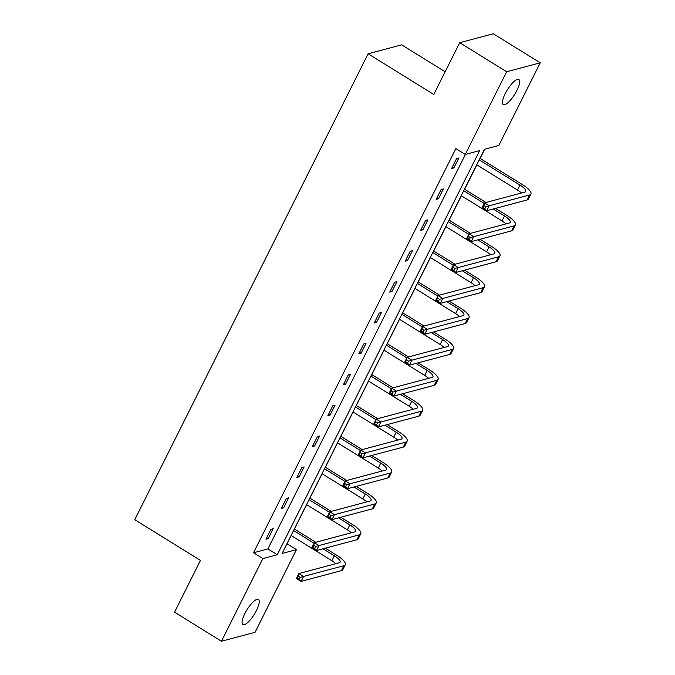 <?xml version="1.0" encoding="UTF-8"?>
<svg xmlns="http://www.w3.org/2000/svg" width="675" height="675" viewBox="0 0 675 675"><rect width="100%" height="100%" fill="white"/><g stroke="black" fill="none" stroke-linecap="round" stroke-linejoin="round"><path stroke-width="1.01" d="M244.856 613.575A14.774 4.32 -58.2 0 1 258.441 599.459A14.774 4.32 -58.2 0 1 256.466 610.478A14.774 4.32 -58.2 0 1 242.882 624.586A14.774 4.32 -58.2 0 1 244.856 613.575M505.246 93.589A14.774 4.32 -58.2 0 1 518.83 79.481A14.774 4.32 -58.2 0 1 516.856 90.492A14.774 4.32 -58.2 0 1 503.272 104.608A14.774 4.32 -58.2 0 1 505.246 93.589M445.163 71.778L401.659 44.837L368.086 53.781L134.764 519.708L200.475 560.402L174.547 612.183L221.476 641.25L262.879 558.579L277.265 554.749L479.638 150.601L465.261 154.432L506.655 71.761L540.236 62.817L498.833 145.488L484.447 149.318L282.074 553.466L296.452 549.636L255.057 632.306L221.476 641.25M368.086 53.781L433.789 94.475L459.726 42.694L493.298 33.75L540.236 62.817M286.875 543.873L291.212 535.545M294.46 529.065L306.678 504.655M309.926 498.167L322.152 473.766M325.392 467.277L337.618 442.876M340.867 436.388L353.084 411.986M356.332 405.498L368.558 381.097M371.798 374.608L384.024 350.207M387.273 343.718L399.49 319.317M402.739 312.829L414.956 288.427M418.205 281.939L430.431 257.538M433.679 251.049L445.897 226.648M449.145 220.16L461.362 195.758M464.611 189.27L476.837 164.86M480.085 158.38L484.642 149.268M287.069 543.822L296.452 549.636M459.726 42.694L506.655 71.761M288.664 497.838L286.394 498.437L281.441 508.343L283.711 507.735L288.664 497.838M319.604 436.058L317.334 436.657L312.373 446.563L314.643 445.956L319.604 436.058M350.536 374.279L348.275 374.878L343.313 384.784L345.583 384.176L350.536 374.279M381.476 312.491L379.207 313.099L374.254 323.004L376.515 322.397L381.476 312.491M412.417 250.712L410.147 251.319L405.186 261.217L407.455 260.618L412.417 250.712M443.348 188.932L441.079 189.54L436.126 199.437L438.396 198.838L443.348 188.932M465.261 154.432L455.87 148.618L253.488 552.766L267.874 548.935L465.455 154.381M458.823 158.043L456.553 158.65L451.592 168.547L453.862 167.948L458.823 158.043M427.882 219.822L425.613 220.43L420.66 230.327L422.921 229.728L427.882 219.822M396.942 281.602L394.673 282.209L389.72 292.106L391.989 291.507L396.942 281.602M366.01 343.389L363.741 343.988L358.779 353.894L361.049 353.287L366.01 343.389M335.07 405.169L332.8 405.768L327.848 415.673L330.109 415.066L335.07 405.169M304.13 466.948L301.868 467.547L296.907 477.453L299.177 476.845L304.13 466.948M273.198 528.727L270.928 529.327L265.967 539.232L268.237 538.625L273.198 528.727M253.488 552.766L262.879 558.579M267.874 548.935L277.265 554.749M452.36 167.02L453.862 167.948M436.894 197.91L438.396 198.838M421.428 228.8L422.921 229.728M405.953 259.689L407.455 260.618M390.488 290.579L391.989 291.507M375.022 321.469L376.515 322.397M359.547 352.358L361.049 353.287M344.081 383.248L345.583 384.176M328.615 414.138L330.109 415.066M313.141 445.028L314.643 445.956M297.675 475.917L299.177 476.845M282.209 506.807L283.711 507.735M266.735 537.697L268.237 538.625M485.84 206.693L483.958 205.529L482.971 207.512L484.844 208.676L485.84 206.693L489.173 205.765L486.692 210.718L482.001 207.807L484.473 202.863L489.173 205.765L529.504 195.016A17.314 4.902 26.6 0 0 530.913 194.054A17.314 4.902 26.6 0 0 522.231 184.486L479.959 158.304M479.182 159.832L519.961 185.093A11.543 3.265 -153.4 0 1 525.749 191.464A11.543 3.265 -153.4 0 1 524.812 192.113L484.473 202.863L483.958 205.529M476.71 164.784L517.489 190.038A11.543 3.265 -153.4 0 1 521.463 193.008M484.844 208.676L486.692 210.718L527.032 199.969A17.314 4.902 26.6 0 0 528.432 199.007L530.913 194.054M482.001 207.807L482.971 207.512M470.365 237.583L468.492 236.419L467.497 238.402L469.378 239.566L470.365 237.583L473.698 236.655L471.218 241.608L466.526 238.697L469.007 233.753L473.698 236.655L514.038 225.906A17.314 4.902 26.6 0 0 515.438 224.944A17.314 4.902 26.6 0 0 506.765 215.376L495.467 208.381M485.932 202.475L464.484 189.194M463.717 190.721L484.203 203.411M493.197 208.98L504.495 215.983A11.543 3.265 -153.4 0 1 510.283 222.362A11.543 3.265 -153.4 0 1 509.347 223.003L469.007 233.753L468.492 236.419M461.236 195.674L502.014 220.927A11.543 3.265 -153.4 0 1 505.997 223.898M469.378 239.566L471.218 241.608L511.557 230.858A17.314 4.902 26.6 0 0 512.966 229.897L515.438 224.944M466.526 238.697L467.497 238.402M454.899 268.473L453.026 267.308L452.031 269.291L453.912 270.456L454.899 268.473L458.232 267.545L455.752 272.498L451.06 269.587L453.541 264.642L458.232 267.545L498.572 256.795A17.314 4.902 26.6 0 0 499.972 255.833A17.314 4.902 26.6 0 0 491.299 246.265L480.001 239.271M470.458 233.364L449.018 220.084M448.251 221.619L468.728 234.301M477.731 239.87L489.029 246.873A11.543 3.265 -153.4 0 1 494.809 253.252A11.543 3.265 -153.4 0 1 493.872 253.893L453.541 264.642L453.026 267.308M445.77 226.564L486.548 251.817A11.543 3.265 -153.4 0 1 490.523 254.787M453.912 270.456L455.752 272.498L496.091 261.748A17.314 4.902 26.6 0 0 497.492 260.786L499.972 255.833M451.06 269.587L452.031 269.291M439.433 299.363L437.552 298.198L436.565 300.181L438.438 301.345L439.433 299.363L442.766 298.434L440.286 303.387L435.594 300.476L438.067 295.532L442.766 298.434L483.097 287.685A17.314 4.902 26.6 0 0 484.507 286.723A17.314 4.902 26.6 0 0 475.824 277.155L464.527 270.16M454.992 264.254L433.553 250.973M432.785 252.509L453.263 265.191M462.257 270.759L473.555 277.762A11.543 3.265 -153.4 0 1 479.343 284.141A11.543 3.265 -153.4 0 1 478.406 284.782L438.067 295.532L437.552 298.198M430.304 257.453L471.083 282.707A11.543 3.265 -153.4 0 1 475.057 285.677M438.438 301.345L440.286 303.387L480.625 292.638A17.314 4.902 26.6 0 0 482.026 291.676L484.507 286.723M435.594 300.476L436.565 300.181M423.959 330.252L422.086 329.088L421.09 331.071L422.972 332.235L423.959 330.252L427.292 329.324L424.82 334.277L420.12 331.366L422.601 326.422L427.292 329.324L467.632 318.583A17.314 4.902 26.6 0 0 469.032 317.613A17.314 4.902 26.6 0 0 460.358 308.045L449.061 301.05M439.526 295.144L418.078 281.863M417.31 283.399L437.797 296.08M446.791 301.649L458.089 308.652A11.543 3.265 -153.4 0 1 463.877 315.031A11.543 3.265 -153.4 0 1 462.94 315.672L422.601 326.422L422.086 329.088M414.83 288.343L455.608 313.597A11.543 3.265 -153.4 0 1 459.591 316.567M422.972 332.235L424.82 334.277L465.151 323.527A17.314 4.902 26.6 0 0 466.56 322.566L469.032 317.613M420.12 331.366L421.09 331.071M408.493 361.142L406.62 359.977L405.624 361.96L407.506 363.125L408.493 361.142L411.826 360.214L409.345 365.167L404.654 362.256L407.135 357.311L411.826 360.214L452.166 349.473A17.314 4.902 26.6 0 0 453.566 348.502A17.314 4.902 26.6 0 0 444.892 338.934L433.595 331.94M424.052 326.033L402.612 312.753M401.844 314.288L422.322 326.97M431.325 332.539L442.623 339.542A11.543 3.265 -153.4 0 1 448.403 345.921A11.543 3.265 -153.4 0 1 447.474 346.562L407.135 357.311L406.62 359.977M399.364 319.233L440.142 344.495A11.543 3.265 -153.4 0 1 444.116 347.456M407.506 363.125L409.345 365.167L449.685 354.417A17.314 4.902 26.6 0 0 451.086 353.455L453.566 348.502M404.654 362.256L405.624 361.96M393.027 392.032L391.146 390.867L390.158 392.85L392.032 394.014L393.027 392.032L396.36 391.103L393.879 396.056L389.188 393.154L391.66 388.201L396.36 391.103L436.691 380.363A17.314 4.902 26.6 0 0 438.1 379.392A17.314 4.902 26.6 0 0 429.418 369.824L418.12 362.829M408.586 356.923L387.146 343.642M386.378 345.178L406.856 357.86M415.851 363.437L427.148 370.432A11.543 3.265 -153.4 0 1 432.937 376.81A11.543 3.265 -153.4 0 1 432 377.452L391.66 388.201L391.146 390.867M383.898 350.123L424.676 375.384A11.543 3.265 -153.4 0 1 428.65 378.346M392.032 394.014L393.879 396.056L434.219 385.307A17.314 4.902 26.6 0 0 435.62 384.345L438.1 379.392M389.188 393.154L390.158 392.85M377.561 422.921L375.68 421.757L374.692 423.74L376.566 424.904L377.561 422.921L380.886 421.993L378.413 426.946L373.714 424.043L376.194 419.091L380.886 421.993L421.225 411.252A17.314 4.902 26.6 0 0 422.634 410.282A17.314 4.902 26.6 0 0 413.952 400.714L402.654 393.719M393.12 387.813L371.672 374.532M370.904 376.068L391.39 388.749M400.385 394.327L411.683 401.321A11.543 3.265 -153.4 0 1 417.471 407.7A11.543 3.265 -153.4 0 1 416.534 408.341L376.194 419.091L375.68 421.757M368.423 381.012L409.202 406.274A11.543 3.265 -153.4 0 1 413.184 409.236M376.566 424.904L378.413 426.946L418.745 416.197A17.314 4.902 26.6 0 0 420.154 415.235L422.634 410.282M373.714 424.043L374.692 423.74M362.087 453.811L360.214 452.655L359.218 454.629L361.1 455.794L362.087 453.811L365.42 452.883L362.939 457.836L358.248 454.933L360.728 449.98L365.42 452.883L405.759 442.142A17.314 4.902 26.6 0 0 407.16 441.172A17.314 4.902 26.6 0 0 398.486 431.603L387.188 424.609M377.646 418.702L356.206 405.422M355.438 406.957L375.916 419.639M384.919 425.216L396.217 432.211A11.543 3.265 -153.4 0 1 401.996 438.59A11.543 3.265 -153.4 0 1 401.068 439.231L360.728 449.98L360.214 452.655M352.957 411.91L393.736 437.164A11.543 3.265 -153.4 0 1 397.71 440.125M361.1 455.794L362.939 457.836L403.279 447.086A17.314 4.902 26.6 0 0 404.679 446.124L407.16 441.172M358.248 454.933L359.218 454.629M346.621 484.701L344.739 483.545L343.752 485.519L345.625 486.683L346.621 484.701L349.954 483.773L347.473 488.725L342.782 485.823L345.254 480.87L349.954 483.773L390.285 473.032A17.314 4.902 26.6 0 0 391.694 472.061A17.314 4.902 26.6 0 0 383.012 462.493L371.714 455.498M362.18 449.592L340.74 436.312M339.972 437.847L360.45 450.529M369.444 456.106L380.742 463.101A11.543 3.265 -153.4 0 1 386.53 469.479A11.543 3.265 -153.4 0 1 385.594 470.121L345.254 480.87L344.739 483.545M337.492 442.8L378.27 468.053A11.543 3.265 -153.4 0 1 382.244 471.015M345.625 486.683L347.473 488.725L387.813 477.976A17.314 4.902 26.6 0 0 389.213 477.014L391.694 472.061M342.782 485.823L343.752 485.519M331.155 515.59L329.273 514.434L328.286 516.409L330.159 517.573L331.155 515.59L334.479 514.671L332.007 519.615L327.308 516.712L329.788 511.76L334.479 514.671L374.819 503.921A17.314 4.902 26.6 0 0 376.228 502.951A17.314 4.902 26.6 0 0 367.546 493.383L356.248 486.388M346.714 480.482L325.266 467.201M324.498 468.737L344.984 481.418M353.978 486.996L365.276 493.99A11.543 3.265 -153.4 0 1 371.064 500.369A11.543 3.265 -153.4 0 1 370.128 501.01L329.788 511.76L329.273 514.434M322.026 473.69L362.796 498.943A11.543 3.265 -153.4 0 1 366.778 501.905M330.159 517.573L332.007 519.615L372.338 508.874A17.314 4.902 26.6 0 0 373.748 507.904L376.228 502.951M327.308 516.712L328.286 516.409M315.681 546.48L313.808 545.324L312.812 547.298L314.693 548.463L315.681 546.48L319.013 545.56L316.533 550.505L311.842 547.602L314.322 542.649L319.013 545.56L359.353 534.811A17.314 4.902 26.6 0 0 360.754 533.841A17.314 4.902 26.6 0 0 352.08 524.273L340.782 517.278M331.239 511.372L309.8 498.091M309.032 499.627L329.51 512.308M338.512 517.885L349.81 524.88A11.543 3.265 -153.4 0 1 355.598 531.259A11.543 3.265 -153.4 0 1 354.662 531.9L314.322 542.649L313.808 545.324M306.551 504.579L347.33 529.833A11.543 3.265 -153.4 0 1 351.304 532.794M314.693 548.463L316.533 550.505L356.873 539.764A17.314 4.902 26.6 0 0 358.273 538.793L360.754 533.841M311.842 547.602L312.812 547.298M300.215 577.378L298.333 576.214L297.346 578.188L299.219 579.352L300.215 577.378L303.548 576.45L301.067 581.394L296.376 578.492L298.856 573.539L303.548 576.45L343.887 565.701A17.314 4.902 26.6 0 0 345.288 564.73A17.314 4.902 26.6 0 0 336.606 555.162L325.308 548.167M315.773 542.261L294.334 528.981M293.566 530.516L314.044 543.198M323.038 548.775L334.344 555.77A11.543 3.265 -153.4 0 1 340.124 562.148A11.543 3.265 -153.4 0 1 339.188 562.79L298.856 573.539L298.333 576.214M291.085 535.469L331.864 560.722A11.543 3.265 -153.4 0 1 335.838 563.684M299.219 579.352L301.067 581.394L341.407 570.653A17.314 4.902 26.6 0 0 342.807 569.683L345.288 564.73M296.376 578.492L297.346 578.188M519.961 185.093L517.489 190.038M529.504 195.016L527.032 199.969M504.495 215.983L502.014 220.927M514.038 225.906L511.557 230.858M489.029 246.873L486.548 251.817M498.572 256.795L496.091 261.748M473.555 277.762L471.083 282.707M483.097 287.685L480.625 292.638M458.089 308.652L455.608 313.597M467.632 318.583L465.151 323.527M442.623 339.542L440.142 344.495M452.166 349.473L449.685 354.417M427.148 370.432L424.676 375.384M436.691 380.363L434.219 385.307M411.683 401.321L409.202 406.274M421.225 411.252L418.745 416.197M396.217 432.211L393.736 437.164M405.759 442.142L403.279 447.086M380.742 463.101L378.27 468.053M390.285 473.032L387.813 477.976M365.276 493.99L362.796 498.943M374.819 503.921L372.338 508.874M349.81 524.88L347.33 529.833M359.353 534.811L356.873 539.764M334.344 555.77L331.864 560.722M343.887 565.701L341.407 570.653"/></g></svg>
